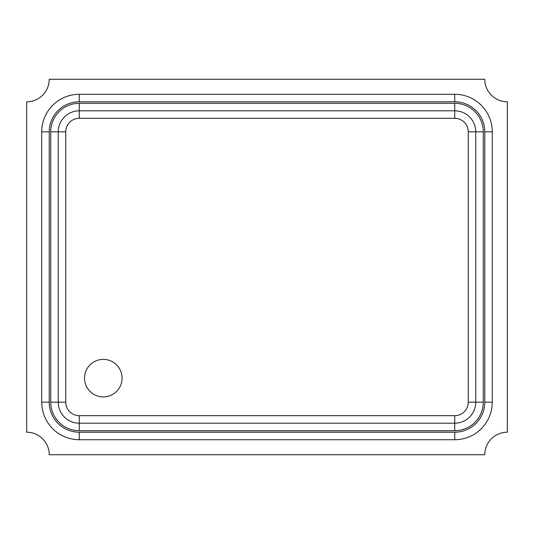 <?xml version="1.0" encoding="UTF-8"?>
<svg xmlns="http://www.w3.org/2000/svg" width="534" height="534" viewBox="0 0 534 534"><rect width="100%" height="100%" fill="white"/><g stroke="black" fill="none" stroke-linecap="round" stroke-linejoin="round"><path stroke-width="0.8" d="M79.266 432.206L454.734 432.206A30.037 30.037 0 0 0 484.772 402.169L484.772 131.831A30.037 30.037 0 0 0 454.734 101.794L79.266 101.794A30.037 30.037 0 0 0 49.228 131.831L49.228 402.169A30.037 30.037 0 0 0 79.266 432.206L79.266 439.716A37.547 37.547 0 0 1 41.719 402.169L41.719 131.831A37.547 37.547 0 0 1 79.266 94.284L454.734 94.284A37.547 37.547 0 0 1 492.281 131.831L492.281 402.169A37.547 37.547 0 0 1 454.734 439.716L79.266 439.716M84.519 378.139A18.77 18.77 0 0 0 103.296 396.909A18.77 18.77 0 0 0 122.066 378.139A18.77 18.77 0 0 0 103.296 359.369A18.77 18.77 0 0 0 84.519 378.139A18.77 18.77 0 0 0 103.296 396.909A18.77 18.77 0 0 0 122.066 378.139A18.77 18.77 0 0 0 103.296 359.369A18.77 18.77 0 0 0 84.519 378.139M79.266 430.704A28.536 28.536 0 0 1 50.73 402.169L50.73 131.831A28.536 28.536 0 0 1 79.266 103.296L454.734 103.296A28.536 28.536 0 0 1 483.27 131.831L483.27 402.169A28.536 28.536 0 0 1 454.734 430.704L79.266 430.704L79.266 423.195A21.026 21.026 0 0 1 58.239 402.169L58.239 131.831L58.239 402.169L50.73 402.169M50.73 131.831L58.239 131.831A21.026 21.026 0 0 1 79.266 110.805L454.734 110.805A21.026 21.026 0 0 1 475.761 131.831L475.761 402.169A21.026 21.026 0 0 1 454.734 423.195L79.266 423.195A21.026 21.026 0 0 1 58.239 402.169L65.749 402.169A13.517 13.517 0 0 0 79.266 415.686L79.266 423.195M26.7 101.794L26.7 432.206A22.528 22.528 0 0 1 49.228 454.734L484.772 454.734A22.528 22.528 0 0 1 507.3 432.206L507.3 101.794A22.528 22.528 0 0 1 484.772 79.266L49.228 79.266A22.528 22.528 0 0 1 26.7 101.794M454.734 432.206L454.734 439.716M484.772 402.169L492.281 402.169M41.719 402.169L49.228 402.169M484.772 131.831L492.281 131.831M41.719 131.831L49.228 131.831M79.266 94.284L79.266 101.794M454.734 101.794L454.734 94.284M454.734 103.296L454.734 110.805A21.026 21.026 0 0 1 475.761 131.831L483.27 131.831M454.734 430.704L454.734 423.195A21.026 21.026 0 0 0 475.761 402.169L483.27 402.169M79.266 103.296L79.266 110.805A21.026 21.026 0 0 0 58.239 131.831L65.749 131.831L65.749 402.169M454.734 110.805L454.734 118.314L79.266 118.314L79.266 110.805M475.761 131.831L468.251 131.831A13.517 13.517 0 0 0 454.734 118.314M475.761 402.169L468.251 402.169L468.251 131.831M79.266 118.314A13.517 13.517 0 0 0 65.749 131.831M454.734 423.195L454.734 415.686A13.517 13.517 0 0 0 468.251 402.169M79.266 415.686L454.734 415.686"/></g></svg>
